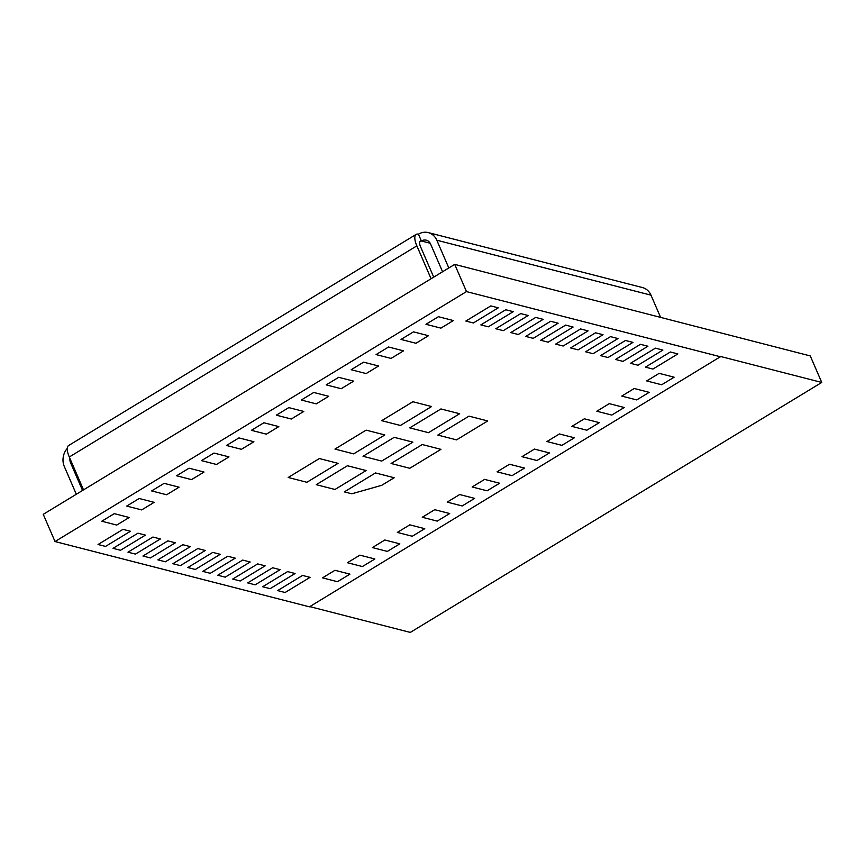 <?xml version="1.0" encoding="UTF-8"?>
<svg xmlns="http://www.w3.org/2000/svg" width="865" height="865" viewBox="0 0 865 865"><rect width="100%" height="100%" fill="white"/><g stroke="black" fill="none" stroke-linecap="round" stroke-linejoin="round"><path stroke-width="1.3" d="M76.315 494.25L64.313 466.495A15.689 13.656 104.4 0 1 67.275 448.384M660.514 317.196L650.988 295.17L436.803 240.21L448.816 267.966M431.073 278.735L416.854 245.865L69.297 457.001L83.516 489.871M71.914 463.067L70.541 462.71L82.553 490.466M442.577 271.751L430.565 243.995A7.839 6.823 -75.6 0 0 426.283 240.189A7.839 6.823 -75.6 0 0 421.385 240.989A7.839 2.887 -121.3 0 0 420.26 241.086A7.839 2.887 -121.3 0 0 420.595 246.828L433.711 277.135M70.541 462.71A7.839 6.823 104.4 0 1 69.935 458.482M69.297 457.001A15.689 5.763 -121.3 0 1 68.627 445.518L416.184 234.383A15.689 5.763 58.7 0 0 416.854 245.865M430.186 243.238L421.385 240.989L418.444 234.188A15.689 5.763 58.7 0 0 416.184 234.383M418.444 234.188A15.689 13.656 104.4 0 1 428.229 232.588A15.689 13.656 104.4 0 1 436.803 240.21M428.229 232.588L642.414 287.548A15.689 13.656 104.4 0 1 650.988 295.17M309.778 606.614L410.291 632.412L821.75 382.449L720.74 356.531L309.432 606.83L55.025 541.544L466.484 291.591L720.88 356.877M55.025 541.544L43.25 514.34L454.709 264.387L810.267 355.926L821.75 382.449M454.709 264.387L466.484 291.591M440.955 449.346L422.25 444.545L391.077 463.478L409.783 468.279L440.955 449.346L422.25 444.545L391.077 463.478L409.783 468.279L440.955 449.346M394.191 477.75L375.486 472.95L344.313 491.882L351.796 493.796L381.725 485.319L394.191 477.75L375.486 472.95L344.313 491.882L351.796 493.796L381.725 485.319L394.191 477.75M412.897 442.145L394.18 437.344L363.019 456.277L381.725 461.077L412.897 442.145L394.18 437.344L363.019 456.277L381.725 461.077L412.897 442.145M366.133 470.549L347.427 465.748L316.255 484.681L334.96 489.482L366.133 470.549L347.427 465.748L316.255 484.681L334.96 489.482L366.133 470.549M384.828 434.944L366.122 430.143L334.96 449.076L353.666 453.876L384.828 434.944L366.122 430.143L334.96 449.076L353.666 453.876L384.828 434.944M338.074 463.348L319.369 458.547L288.196 477.48L306.902 482.281L338.074 463.348L319.369 458.547L288.196 477.48L306.902 482.281L338.074 463.348M459.65 413.74L440.945 408.94L409.772 427.872L428.478 432.673L459.65 413.74L440.945 408.94L409.772 427.872L428.478 432.673L459.65 413.74M431.592 406.539L412.886 401.738L381.714 420.671L400.419 425.472L431.592 406.539L412.886 401.738L381.714 420.671L400.419 425.472L431.592 406.539M469.003 416.141L437.831 435.073L456.536 439.874L487.709 420.941L469.003 416.141L437.831 435.073L456.536 439.874L487.709 420.941L469.003 416.141M263.868 422.758L251.401 430.327L266.366 434.165L278.833 426.596L263.868 422.758L251.401 430.327L266.366 434.165L278.833 426.596L263.868 422.758M659.162 373.356L646.696 380.924L661.66 384.774L674.127 377.194L659.162 373.356L646.696 380.924L661.66 384.774L674.127 377.194L659.162 373.356M438.425 316.709L425.958 324.289L440.923 328.127L453.39 320.558L438.425 316.709L425.958 324.289L440.923 328.127L453.39 320.558L438.425 316.709M634.229 388.504L621.751 396.084L636.716 399.922L649.193 392.342L634.229 388.504L621.751 396.084L636.716 399.922L649.193 392.342L634.229 388.504M214.001 453.055L201.523 460.623L216.488 464.473L228.965 456.893L214.001 453.055L201.523 460.623L216.488 464.473L228.965 456.893L214.001 453.055M459.672 494.542L447.194 502.122L462.159 505.96L474.636 498.391L459.672 494.542L447.194 502.122L462.159 505.96L474.636 498.391L459.672 494.542M238.935 437.906L226.468 445.475L241.432 449.313L253.899 441.745L238.935 437.906L226.468 445.475L241.432 449.313L253.899 441.745L238.935 437.906M484.605 479.394L472.139 486.973L487.103 490.812L499.57 483.232L484.605 479.394L472.139 486.973L487.103 490.812L499.57 483.232L484.605 479.394M363.614 362.165L351.147 369.733L366.111 373.572L378.578 366.003L363.614 362.165L351.147 369.733L366.111 373.572L378.578 366.003L363.614 362.165M559.417 433.949L546.95 441.528L561.915 445.367L574.382 437.787L559.417 433.949L546.95 441.528L561.915 445.367L574.382 437.787L559.417 433.949M338.68 377.313L326.213 384.882L341.178 388.72L353.644 381.151L338.68 377.313L326.213 384.882L341.178 388.72L353.644 381.151L338.68 377.313M534.473 449.097L522.006 456.677L536.97 460.515L549.437 452.936L534.473 449.097L522.006 456.677L536.97 460.515L549.437 452.936L534.473 449.097M413.492 331.857L401.025 339.437L415.989 343.275L428.456 335.707L413.492 331.857L401.025 339.437L415.989 343.275L428.456 335.707L413.492 331.857M609.284 403.652L596.818 411.232L611.782 415.07L624.249 407.491L609.284 403.652L596.818 411.232L611.782 415.07L624.249 407.491L609.284 403.652M388.558 347.006L376.08 354.585L391.045 358.424L403.522 350.855L388.558 347.006L376.08 354.585L391.045 358.424L403.522 350.855L388.558 347.006M584.351 418.801L571.884 426.38L586.848 430.219L599.315 422.639L584.351 418.801L571.884 426.38L586.848 430.219L599.315 422.639L584.351 418.801M334.982 570.295L322.515 577.863L337.48 581.702L349.947 574.133L334.982 570.295L322.515 577.863L337.48 581.702L349.947 574.133L334.982 570.295M164.123 483.351L151.656 490.92L166.621 494.769L179.087 487.19L164.123 483.351L151.656 490.92L166.621 494.769L179.087 487.19L164.123 483.351M409.794 524.839L397.327 532.418L412.291 536.257L424.758 528.688L409.794 524.839L397.327 532.418L412.291 536.257L424.758 528.688L409.794 524.839M189.057 468.203L176.59 475.772L191.554 479.621L204.021 472.041L189.057 468.203L176.59 475.772L191.554 479.621L204.021 472.041L189.057 468.203M434.727 509.69L422.261 517.27L437.225 521.108L449.692 513.54L434.727 509.69L422.261 517.27L437.225 521.108L449.692 513.54L434.727 509.69M114.245 513.648L101.778 521.227L116.743 525.066L129.209 517.486L114.245 513.648L101.778 521.227L116.743 525.066L129.209 517.486L114.245 513.648M359.916 555.146L347.449 562.715L362.413 566.553L374.88 558.985L359.916 555.146L347.449 562.715L362.413 566.553L374.88 558.985L359.916 555.146M139.189 498.5L126.723 506.079L141.687 509.918L154.154 502.338L139.189 498.5L126.723 506.079L141.687 509.918L154.154 502.338L139.189 498.5M384.86 539.998L372.393 547.567L387.358 551.405L399.825 543.836L384.86 539.998L372.393 547.567L387.358 551.405L399.825 543.836L384.86 539.998M313.746 392.461L301.279 400.03L316.244 403.868L328.711 396.3L313.746 392.461L301.279 400.03L316.244 403.868L328.711 396.3L313.746 392.461M288.802 407.61L276.335 415.178L291.3 419.017L303.766 411.448L288.802 407.61L276.335 415.178L291.3 419.017L303.766 411.448L288.802 407.61M509.539 464.246L497.072 471.825L512.037 475.664L524.504 468.084L509.539 464.246L497.072 471.825L512.037 475.664L524.504 468.084L509.539 464.246M565.624 325.11L540.69 340.259L548.172 342.183L573.106 327.035L565.624 325.11L540.69 340.259L548.172 342.183L573.106 327.035L565.624 325.11M302.566 575.441L277.622 590.59L285.104 592.503L310.048 577.355L302.566 575.441L277.622 590.59L285.104 592.503L310.048 577.355L302.566 575.441M670.375 351.99L645.441 367.138L652.924 369.063L677.857 353.915L670.375 351.99L645.441 367.138L652.924 369.063L677.857 353.915L670.375 351.99M287.602 571.603L262.657 586.751L270.139 588.665L295.084 573.517L287.602 571.603L262.657 586.751L270.139 588.665L295.084 573.517L287.602 571.603M535.695 317.433L510.761 332.582L518.243 334.496L543.177 319.347L535.695 317.433L510.761 332.582L518.243 334.496L543.177 319.347L535.695 317.433M182.839 544.712L157.906 559.871L165.388 561.785L190.322 546.637L182.839 544.712L157.906 559.871L165.388 561.785L190.322 546.637L182.839 544.712M550.659 321.272L525.725 336.42L533.208 338.345L558.141 323.196L550.659 321.272L525.725 336.42L533.208 338.345L558.141 323.196L550.659 321.272M197.804 548.561L172.87 563.71L180.353 565.624L205.286 550.475L197.804 548.561L172.87 563.71L180.353 565.624L205.286 550.475L197.804 548.561M625.482 340.475L600.548 355.623L608.03 357.537L632.964 342.389L625.482 340.475L600.548 355.623L608.03 357.537L632.964 342.389L625.482 340.475M242.697 560.077L217.764 575.225L225.246 577.15L250.18 562.001L242.697 560.077L217.764 575.225L225.246 577.15L250.18 562.001L242.697 560.077M610.517 336.636L585.583 351.785L593.066 353.699L617.999 338.55L610.517 336.636L585.583 351.785L593.066 353.699L617.999 338.55L610.517 336.636M227.733 556.238L202.799 571.387L210.281 573.311L235.215 558.163L227.733 556.238L202.799 571.387L210.281 573.311L235.215 558.163L227.733 556.238M655.41 348.152L630.477 363.3L637.959 365.225L662.893 350.076L655.41 348.152L630.477 363.3L637.959 365.225L662.893 350.076L655.41 348.152M272.637 567.754L247.693 582.902L255.175 584.827L280.119 569.678L272.637 567.754L247.693 582.902L255.175 584.827L280.119 569.678L272.637 567.754M640.446 344.313L615.512 359.462L622.995 361.386L647.928 346.227L640.446 344.313L615.512 359.462L622.995 361.386L647.928 346.227L640.446 344.313M257.662 563.915L232.728 579.063L240.21 580.988L265.144 565.84L257.662 563.915L232.728 579.063L240.21 580.988L265.144 565.84L257.662 563.915M137.946 533.197L113.012 548.345L120.495 550.27L145.428 535.121L137.946 533.197L113.012 548.345L120.495 550.27L145.428 535.121L137.946 533.197M490.801 305.907L465.867 321.056L473.35 322.98L498.283 307.832L490.801 305.907L465.867 321.056L473.35 322.98L498.283 307.832L490.801 305.907M122.981 529.358L98.048 544.507L105.53 546.421L130.464 531.272L122.981 529.358L98.048 544.507L105.53 546.421L130.464 531.272L122.981 529.358M167.875 540.874L142.941 556.022L150.424 557.947L175.357 542.798L167.875 540.874L142.941 556.022L150.424 557.947L175.357 542.798L167.875 540.874M520.73 313.595L495.796 328.743L503.279 330.657L528.212 315.509L520.73 313.595L495.796 328.743L503.279 330.657L528.212 315.509L520.73 313.595M152.91 537.035L127.977 552.184L135.459 554.108L160.393 538.96L152.91 537.035L127.977 552.184L135.459 554.108L160.393 538.96L152.91 537.035M505.766 309.746L480.832 324.905L488.314 326.819L513.248 311.67L505.766 309.746L480.832 324.905L488.314 326.819L513.248 311.67L505.766 309.746M595.553 332.787L570.619 347.935L578.101 349.86L603.035 334.712L595.553 332.787L570.619 347.935L578.101 349.86L603.035 334.712L595.553 332.787M580.588 328.949L555.654 344.097L563.137 346.022L588.07 330.873L580.588 328.949L555.654 344.097L563.137 346.022L588.07 330.873L580.588 328.949M212.768 552.4L187.835 567.548L195.317 569.462L220.251 554.314L212.768 552.4L187.835 567.548L195.317 569.462L220.251 554.314L212.768 552.4M421.385 240.989L419.655 242.038"/></g></svg>
